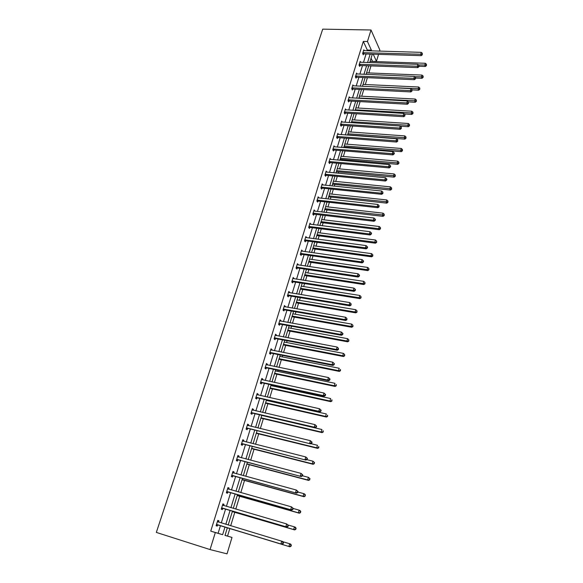 <?xml version="1.0" encoding="UTF-8"?>
<svg xmlns="http://www.w3.org/2000/svg" width="583" height="583" viewBox="0 0 583 583"><rect width="100%" height="100%" fill="white"/><g stroke="black" fill="none" stroke-linecap="round" stroke-linejoin="round"><path stroke-width="0.87" d="M225.038 535.34L232.005 537.453L227.027 553.85L210.055 549.572L156.331 532.417L322.72 29.15L371.021 29.995L367.45 41.51L363.318 41.415L210.74 531.128L218.1 533.292L220.469 525.626M371.021 29.995L379.868 50.065L379.54 51.158M378.571 54.357L376.458 61.31L373.222 54.19M372.348 61.47L376.458 61.31M227.545 536.076L229.833 528.562M230.686 525.771L234.789 512.333M235.772 509.09L239.686 496.286M240.808 492.606L244.525 480.428M245.778 476.318L249.305 464.746M250.69 460.213L254.042 449.238M255.543 444.297L258.721 433.898M260.346 428.556L263.341 418.74M265.097 413.004L267.918 403.742M268.77 400.944L268.909 400.492M269.783 397.621L272.443 388.905M273.303 386.099L273.544 385.305M274.425 382.412L276.925 374.235M277.785 371.407L278.127 370.285M279.017 367.377L281.349 359.726M282.216 356.883L282.66 355.433M283.549 352.511L285.728 345.369M286.603 342.512L287.142 340.742M288.038 337.805L290.064 331.166M290.939 328.295L291.573 326.218M292.477 323.266L294.349 317.116M295.231 314.23L295.953 311.854M296.864 308.881L298.591 303.218M299.473 300.311L300.289 297.636M301.2 294.655L302.788 289.459M303.677 286.544L304.581 283.578M305.499 280.583L306.942 275.854M307.831 272.924L308.822 269.674M309.741 266.664L311.045 262.386M311.949 259.442L313.02 255.915M313.946 252.891L315.111 249.058M316.015 246.099L317.174 242.302M318.099 239.263L319.141 235.867M320.045 232.901L321.284 228.835M322.217 225.789L323.12 222.815M324.031 219.835L325.35 215.513M326.283 212.445L327.063 209.895M327.974 206.899L329.373 202.33M330.313 199.248L330.962 197.105M331.88 194.103L333.352 189.278M334.292 186.188L334.824 184.447M335.75 181.43L337.295 176.365M338.235 173.268L338.65 171.912M339.576 168.888L341.193 163.583M342.141 160.478L342.44 159.509M343.358 156.477L345.049 150.939M346.003 147.82L346.185 147.222M347.111 144.183L348.874 138.419M350.828 132.013L352.649 126.023M354.5 119.967L356.395 113.758M358.137 108.037L360.097 101.61M361.744 96.224L363.77 89.593M365.315 84.52L367.399 77.685M368.85 72.941L370.992 65.901M222.866 503.982L224.018 504.317L222.895 503.901L221.256 509.17L222.385 509.571L222.757 508.398M224.018 504.317L223.653 505.49M232.909 471.625L234.045 471.939L232.967 471.443L231.364 476.595L232.457 477.076L232.814 475.925M234.045 471.939L233.71 473.039M242.717 440.012L243.854 440.296L242.805 439.728L241.238 444.763L242.295 445.317L242.645 444.195M243.854 440.296L243.548 441.273M252.301 409.113L253.43 409.375L252.417 408.734L250.894 413.653L251.914 414.28L252.25 413.179M253.43 409.375L253.168 410.221M261.68 378.899L262.802 379.139L261.825 378.425L260.331 383.235L261.315 383.935L261.643 382.863M262.802 379.139L262.576 379.868M270.847 349.348L271.962 349.567L271.015 348.794L269.557 353.495L270.505 354.26L270.833 353.211M271.962 349.567L271.765 350.186M279.811 320.446L280.919 320.643L280.008 319.805L278.579 324.41L279.497 325.241L279.818 324.206M280.919 320.643L280.766 321.153M288.585 292.163L289.685 292.345L288.811 291.449L287.412 295.953L288.293 296.842L288.607 295.836M289.685 292.345L289.562 292.753M297.17 264.493L298.27 264.653L297.417 263.691L296.055 268.1L296.907 269.047L297.213 268.063M305.579 237.398L306.665 237.543L305.849 236.53L304.508 240.845L305.332 241.85L305.63 240.881M374.927 220.01L375.197 220.44L375.445 219.565L375.175 219.135L374.927 220.01L373.353 220.206L313.559 213.152L314.354 214.209L374.024 221.278L373.353 220.206L373.973 218.013L314.215 211.039L314.893 210.995L314.099 209.931L312.787 214.158L313.588 215.214L313.88 214.267M322.086 184.913L322.946 185L322.18 183.885L320.898 188.025L321.663 189.132L321.954 188.207M330.794 159.48L330.095 158.379L328.834 162.431L329.577 163.59L329.861 162.679M338.475 134.447L337.849 133.39L336.617 137.355L337.331 138.557L337.608 137.668M346.011 109.925L345.449 108.897L344.24 112.789L344.932 114.035L345.202 113.16M353.4 85.89L352.89 84.899L351.709 88.711L352.38 90.001L352.642 89.141M360.658 62.33L360.192 61.368L359.033 65.107L359.682 66.433L359.937 65.595M221.3 522.936L225.577 509.068M226.415 506.365L230.628 492.715M231.473 489.982L235.619 476.544M236.472 473.79L240.553 460.563M241.413 457.786L245.436 444.756M246.296 441.965L250.253 429.139M251.127 426.326L255.026 413.697M255.901 410.862L259.741 398.422M260.616 395.573L264.398 383.322M265.287 380.451L269.011 368.39M269.9 365.505L273.565 353.626M274.469 350.718L278.076 339.022M278.98 336.099L282.536 324.578M283.447 321.634L286.945 310.287M287.864 307.336L291.311 296.157M292.229 293.183L295.625 282.172M296.55 279.191L299.895 268.34M300.821 265.345L304.122 254.662M305.055 251.652L308.305 241.122M309.238 238.097L312.437 227.727M313.377 224.688L316.533 214.471M317.473 211.418L320.584 201.354M321.524 198.293L324.585 188.367M325.54 185.299L328.557 175.519M329.504 172.437L332.478 162.803M333.44 159.713L336.369 150.217M337.324 147.113L340.21 137.763M341.172 134.651L344.021 125.432M344.983 122.306L347.789 113.219M348.758 110.092L351.52 101.136M352.489 97.995L355.215 89.17M356.191 86.022L358.873 77.32M359.849 74.165L362.495 65.595M363.471 62.425L366.08 53.979M367.057 50.801L367.297 50.036L363.318 41.415M364.229 50.721L363.792 49.781L362.641 53.483L363.275 54.824L363.53 54M357.044 74.048L356.563 73.072L355.39 76.854L356.045 78.158L356.308 77.313M349.727 97.842L349.188 96.836L347.993 100.691L348.67 101.952L348.94 101.092M342.257 122.124L341.667 121.082L340.45 125.01L341.15 126.234L341.427 125.352M334.657 146.901L333.993 145.823L332.747 149.831L333.476 151.012L333.753 150.115M326.903 172.189L326.159 171.067L324.884 175.162L325.642 176.292L325.926 175.381M317.954 197.826L318.937 197.936L318.158 196.843L316.861 201.026L317.648 202.104L317.939 201.171M309.719 224.061L310.805 224.2L309.996 223.158L308.669 227.428L309.478 228.463L309.777 227.508M301.396 250.872L302.49 251.025L301.659 250.041L300.303 254.399L301.141 255.376L301.447 254.399M292.899 278.251L294 278.426L293.14 277.493L291.755 281.953L292.622 282.872L292.936 281.873M284.22 306.228L285.327 306.418L284.431 305.55L283.025 310.105L283.921 310.965L284.234 309.945M285.327 306.418L285.189 306.877M275.351 334.817L276.466 335.028L275.54 334.219L274.097 338.876L275.023 339.67L275.351 338.628M276.466 335.028L276.291 335.589M266.285 364.04L267.408 364.273L266.446 363.53L264.966 368.281L265.935 369.017L266.263 367.953M267.408 364.273L267.196 364.943M257.016 393.919L258.145 394.174L257.147 393.496L255.638 398.357L256.637 399.027L256.972 397.934M258.145 394.174L257.897 394.961M247.535 424.475L248.671 424.745L247.637 424.14L246.099 429.117L247.134 429.715L247.476 428.6M248.671 424.745L248.387 425.656M237.842 455.731L238.979 456.03L237.915 455.498L236.334 460.585L237.405 461.109L237.755 459.965M238.979 456.03L238.658 457.065M227.917 487.709L229.061 488.029L227.96 487.577L226.342 492.788L227.45 493.233L227.815 492.067M229.061 488.029L228.704 489.195L227.72 488.343M217.765 520.437L218.916 520.787L217.772 520.415L216.111 525.749L217.262 526.106L217.634 524.919M218.916 520.787L218.545 521.974M210.055 549.572L215.331 532.541L222.633 534.691L224.994 526.996M210.74 531.128L215.331 532.541M227.37 527.717L225.023 535.398L232.005 537.453M372.311 54.168L369.717 62.643M368.748 65.821L366.109 74.42M365.14 77.59L362.473 86.32M361.504 89.476L358.793 98.338M357.831 101.486L355.076 110.471M354.114 113.612L351.323 122.736M350.368 125.87L347.534 135.118M346.579 138.244L343.708 147.63M342.753 150.749L339.838 160.274M338.883 163.378L335.925 173.049M334.977 176.139L331.975 185.955M331.035 189.038L327.981 199M327.041 202.068L323.951 212.176M323.011 215.236L319.87 225.497M318.937 228.543L315.753 238.957M314.827 241.989L311.592 252.563M310.666 255.587L307.379 266.314M306.461 269.324L303.124 280.212M302.205 283.207L298.824 294.262M297.913 297.243L294.481 308.473M293.57 311.439L290.079 322.829M289.175 325.78L285.634 337.353M284.737 340.29L281.144 352.037M280.248 354.952L276.597 366.882M275.708 369.782L272.006 381.894M271.124 384.78L267.357 397.081M266.482 399.945L262.656 412.436M261.789 415.278L257.905 427.966M257.037 430.793L253.095 443.678M252.235 446.483L248.234 459.572M247.374 462.355L243.308 475.648M242.462 478.41L238.33 491.914M237.492 494.654L233.295 508.369M232.464 511.094L228.201 525.021M371.145 50.918L371.386 50.153L367.45 41.51M225.825 524.306L230.096 510.395M230.926 507.676L235.131 493.99M235.969 491.25L240.109 477.769M240.961 475.007L245.035 461.736M245.888 458.952L249.896 445.893M250.756 443.087L254.705 430.225M255.573 427.405L259.464 414.739M260.331 411.89L264.165 399.421M265.039 396.557L268.814 384.277M269.696 381.399L273.405 369.301M274.294 366.408L277.953 354.493M278.849 351.585L282.449 339.853M283.345 336.923L286.894 325.365M287.798 322.421L291.296 311.045M292.2 308.079L295.647 296.871M296.558 293.898L299.946 282.85M300.864 279.862L304.202 268.989M305.128 265.979L308.414 255.267M309.34 252.25L312.583 241.69M313.516 238.658L316.707 228.259M317.64 225.22L320.781 214.974M321.721 211.913L324.818 201.82M325.766 198.752L328.819 188.805M329.759 185.729L332.769 175.928M333.716 172.838L336.683 163.182M337.637 160.085L340.559 150.567M341.514 147.455L344.393 138.076M345.347 134.957L348.182 125.717M349.144 122.583L351.943 113.481M352.904 110.34L355.659 101.362M356.628 98.221L359.339 89.374M360.309 86.218L362.99 77.495M363.96 74.332L366.598 65.741M367.567 62.57L370.169 54.102M372.442 61.171L371.072 58.213M367.297 50.036L371.386 50.153M218.1 533.292L222.633 534.691M363.355 52.565L363.989 53.913L421.247 55.647L420.729 54.263L362.896 52.652M422.179 54.139L422.398 53.374L422.179 54.139L420.729 54.263L421.276 52.353L363.53 50.604M363.989 53.913L362.961 54.168M421.247 55.647L422.391 54.693M422.398 53.374L421.276 52.353M419.09 66.273L425.335 66.498L424.832 65.158L425.364 63.277L370.103 61.39M418.536 64.939L426.26 65.034L426.457 65.573L426.472 64.283L426.26 65.034M425.364 63.277L426.472 64.283M426.457 65.573L425.335 66.498M359.755 64.188L360.396 65.515L417.836 67.613L417.304 66.251L359.296 64.268M418.769 66.119L418.988 65.347L418.769 66.119L417.304 66.251L417.858 64.319L359.937 62.206M360.396 65.515L359.354 65.77M417.836 67.613L418.98 66.666M418.988 65.347L417.858 64.319M356.111 75.921L356.767 77.233L414.389 79.696L413.85 78.355L355.652 76.009M415.322 78.224L415.541 77.444L415.322 78.224L413.85 78.355L414.404 76.409L356.3 73.917M356.767 77.233L355.71 77.488M414.389 79.696L415.533 78.763M415.541 77.444L414.404 76.409M415.745 78.035L422.005 78.297L421.494 76.985L422.026 75.083L366.59 72.846M414.732 76.701L422.93 76.854L423.134 77.379L423.141 76.096L422.93 76.854M422.026 75.083L423.141 76.096M423.134 77.379L422.005 78.297M412.166 89.906L418.645 90.219L418.12 88.922L418.66 87.005L363.049 84.418M362.48 86.284L419.563 88.791L419.775 89.308L419.782 88.026L419.563 88.791M418.66 87.005L419.782 88.026M419.775 89.308L418.645 90.219M352.438 87.778L353.101 89.068L410.906 91.91L410.359 90.591L351.972 87.858M411.838 90.452L412.064 89.665L411.838 90.452L410.359 90.591L410.92 88.623L352.628 85.752M353.101 89.068L352.03 89.323M410.906 91.91L412.057 90.977M412.064 89.665L410.92 88.623M408.413 101.887L415.249 102.258L414.71 100.99L415.264 99.044L359.478 96.1M358.902 97.988L416.167 100.852L416.379 101.362L416.386 100.072L416.167 100.852M415.264 99.044L416.386 100.072M416.379 101.362L415.249 102.258M348.729 99.751L349.406 101.019L407.393 104.248L406.825 102.951L348.262 99.824M408.319 102.805L408.545 102.01L408.319 102.805L406.825 102.951L407.393 100.961L348.918 97.696M349.406 101.019L348.306 101.274M407.393 104.248L408.545 103.322M408.545 102.01L407.393 100.961M404.434 113.977L411.817 114.421L411.27 113.175L411.824 111.215L355.863 107.899M355.28 109.801L412.735 113.029L412.946 113.532L412.953 112.242L412.735 113.029M411.824 111.215L412.953 112.242M412.946 113.532L411.817 114.421M344.976 111.841L345.668 113.087L403.837 116.709L403.261 115.434L344.509 111.921M404.762 115.288L404.988 114.479L404.762 115.288L403.261 115.434L403.837 113.423L345.18 109.772M345.668 113.087L344.553 113.35M403.837 116.709L404.988 115.798M404.988 114.479L403.837 113.423M400.412 126.176L408.348 126.715L407.794 125.483L408.355 123.501L352.219 119.814M351.629 121.738L409.266 125.33L409.485 125.826L409.485 124.543L409.266 125.33M408.355 123.501L409.485 124.543M409.485 125.826L408.348 126.715M341.186 124.055L341.893 125.279L400.244 129.309L399.661 128.056L340.72 124.128M401.17 127.896L401.403 127.087L401.17 127.896L399.661 128.056L400.237 126.023L341.398 121.956M341.893 125.279L340.756 125.542M400.244 129.309L401.403 128.398M401.403 127.087L400.237 126.023M347.599 134.892L404.85 139.126L404.281 137.916L404.85 135.919L348.532 131.845M347.942 133.791L405.761 137.763L405.987 138.244L405.987 136.961L405.761 137.763M404.85 135.919L405.987 136.961M405.987 138.244L404.85 139.126M337.36 136.4L338.074 137.603L396.615 142.033L396.017 140.802L336.894 136.466M397.54 140.641L397.774 139.825L397.54 140.641L396.017 140.802L396.608 138.747L337.572 134.272M338.074 137.603L336.916 137.858M396.615 142.033L397.774 141.137M397.774 139.825L396.608 138.747M343.883 147.04L401.308 151.667L400.732 150.48L401.301 148.461L344.815 144.001M344.218 145.961L402.219 150.319L402.452 150.793L402.445 149.51L402.219 150.319M401.301 148.461L402.445 149.51M402.452 150.793L401.308 151.667M333.498 148.862L334.227 150.042L392.949 154.896L392.344 153.686L333.024 148.935M393.868 153.526L394.108 154.007L394.348 153.176L394.101 152.695L393.868 153.526L392.344 153.686L392.935 151.616L333.716 146.719M334.227 150.042L333.039 150.305M392.949 154.896L394.108 154.007M394.101 152.695L392.935 151.616M340.129 159.305L397.737 164.333L397.147 163.174L397.723 161.134L341.055 156.28M340.45 158.255L398.641 163.007L398.881 163.473L398.874 162.191L398.641 163.007M397.723 161.134L398.874 162.191M398.881 163.473L397.737 164.333M329.592 161.455L330.335 162.613L389.247 167.889L388.621 166.709L329.118 161.527M390.158 166.541L390.406 167.008L390.646 166.17L390.399 165.696L390.158 166.541L388.621 166.709L389.218 164.61L329.81 159.283M330.335 162.613L329.125 162.876M389.247 167.889L390.406 167.008M390.399 165.696L389.218 164.61M336.34 171.694L394.123 177.137L393.525 176L394.108 173.931L337.266 168.676M336.653 170.673L395.034 175.826L395.267 176.285L395.259 175.002L395.034 175.826M394.108 173.931L395.259 175.002M395.267 176.285L394.123 177.137M325.649 174.179L326.4 175.315L385.501 181.022L384.867 179.87L325.176 174.244M386.412 179.695L386.667 180.154L386.908 179.309L386.653 178.843L386.412 179.695L384.867 179.87L385.472 177.749L325.875 171.985M326.4 175.315L325.161 175.578M385.501 181.022L386.667 180.154M386.653 178.843L385.472 177.749M332.507 184.213L390.479 190.073L389.867 188.958L390.457 186.873L333.432 181.204M332.813 183.222L391.382 188.783L391.623 189.227L391.616 187.945L391.382 188.783M390.457 186.873L391.616 187.945M391.623 189.227L390.479 190.073M321.663 187.034L322.428 188.141L381.719 194.299L381.071 193.17L321.182 187.099M382.623 192.988L382.885 193.439L382.871 192.128L382.623 192.988L381.071 193.17L381.683 191.027L321.896 184.811M322.428 188.141L321.16 188.411M381.719 194.299L382.885 193.439M382.871 192.128L381.683 191.027M328.637 196.85L386.791 203.139L386.165 202.053L386.762 199.947L329.555 193.855M328.936 195.895L387.688 201.871L387.935 202.308L387.928 201.026L387.688 201.871M386.762 199.947L387.928 201.026M387.935 202.308L386.791 203.139M317.633 200.027L318.413 201.113L377.893 207.716L377.23 206.615L317.152 200.086M378.797 206.426L379.059 206.87L379.045 205.559L378.797 206.426L377.23 206.615L377.85 204.451L317.873 197.775M318.413 201.113L317.123 201.375M377.893 207.716L379.059 206.87M379.045 205.559L377.85 204.451M324.731 209.625L383.06 216.351L382.426 215.287L383.031 213.159L325.642 206.637M325.015 208.699L383.964 215.098L384.212 215.528L384.204 214.245L383.964 215.098M383.031 213.159L384.204 214.245M384.212 215.528L383.06 216.351M313.559 213.152L313.086 213.21M314.354 214.209L313.035 214.478M374.024 221.278L375.197 220.44M375.175 219.135L373.973 218.013M320.781 222.524L379.3 229.695L378.651 228.66L379.256 226.51L321.692 219.551M321.058 221.635L378.651 228.66L380.189 228.47L380.451 228.886L380.437 227.61L380.189 228.47M379.256 226.51L380.437 227.61M380.451 228.886L379.3 229.695M309.107 226.437L309.916 227.472L309.449 226.415L310.258 227.45L370.118 234.985L369.425 233.943L308.968 226.474M371.014 233.739L371.284 234.162L371.539 233.28L371.262 232.857L371.014 233.739L369.425 233.943L370.059 231.728L309.697 224.112M309.916 227.472L308.903 227.72M370.118 234.985L371.284 234.162M371.262 232.857L370.059 231.728M316.795 235.561L375.496 243.191L374.833 242.178L375.445 240.007L317.699 232.602M317.057 234.701L376.647 242.382L376.633 241.114L376.385 241.981M375.445 240.007L376.633 241.114M376.647 242.382L375.496 243.191M305.295 239.824L306.111 240.83L366.16 248.846L365.461 247.826L304.807 239.875M367.057 247.622L367.334 248.03L367.589 247.141L367.312 246.726L367.057 247.622L365.461 247.826L366.102 245.596L305.55 237.492M306.111 240.83L304.72 241.1M366.16 248.846L367.334 248.03M367.312 246.726L366.102 245.596M312.758 248.73L371.648 256.826L370.97 255.842L371.597 253.641L313.661 245.786M313.013 247.906L370.97 255.842L372.537 255.638L372.799 256.032L372.785 254.756L372.537 255.638M371.597 253.641L372.785 254.756M372.799 256.032L371.648 256.826M301.09 253.372L301.928 254.348L362.167 262.86L361.453 261.869L300.609 253.423M363.056 261.658L363.34 262.051L363.603 261.148L363.318 260.754L363.056 261.658L361.453 261.869L362.101 259.61L301.353 251.011M301.928 254.348L300.5 254.625M362.167 262.86L363.34 262.051M363.318 260.754L362.101 259.61M308.684 262.044L367.756 270.607L367.071 269.652L367.698 267.429L309.588 259.1M308.932 261.25L367.071 269.652L368.915 269.82L368.893 268.552L368.645 269.441M367.698 267.429L368.893 268.552M368.915 269.82L367.756 270.607M296.842 267.065L297.694 268.012L358.13 277.027L357.401 276.065L296.361 267.116M359.019 275.846L359.303 276.233L359.565 275.322L359.274 274.936L359.019 275.846L357.401 276.065L358.049 273.784L297.111 264.682M297.694 268.012L296.222 268.289M358.13 277.027L359.303 276.233M359.274 274.936L358.049 273.784M304.574 275.489L363.828 284.533L363.129 283.615L363.763 281.363L305.47 272.567M304.8 274.731L363.129 283.615L364.987 283.768L364.965 282.5L364.71 283.396M363.763 281.363L364.965 282.5M364.987 283.768L363.828 284.533M292.557 280.904L293.417 281.829L354.041 291.354L353.305 290.421L292.068 280.955M354.93 290.196L355.222 290.567L355.484 289.642L355.193 289.27L354.93 290.196L353.305 290.421L353.961 288.111L292.826 278.492M293.417 281.829L291.901 282.106M354.041 291.354L355.222 290.567M355.193 289.27L353.961 288.111M300.413 289.081L359.857 298.62L359.143 297.724L359.784 295.457L301.302 286.166M300.631 288.359L359.143 297.724L361.015 297.862L360.994 296.594L360.731 297.505M359.784 295.457L360.994 296.594M361.015 297.862L359.857 298.62M288.213 294.896L289.095 295.792L349.917 305.835L349.159 304.938L287.725 294.94M350.798 304.705L351.097 305.062L351.061 303.772L350.798 304.705L349.159 304.938L349.822 302.599L288.498 292.455M289.095 295.792L287.536 296.069M349.917 305.835L351.097 305.062M351.061 303.772L349.822 302.599M296.208 302.817L355.841 312.852L355.113 311.992L355.761 309.697L297.097 299.917M296.419 302.132L355.113 311.992L357.007 312.109L356.971 310.841L356.716 311.759M355.761 309.697L356.971 310.841M357.007 312.109L355.841 312.852M283.826 309.041L284.73 309.901L345.741 320.482L344.968 319.615L283.338 309.085M346.615 319.375L346.921 319.724L346.885 318.435L346.615 319.375L344.968 319.615L345.639 317.254L284.118 306.563M284.73 309.901L283.112 310.192M345.741 320.482L346.921 319.724M346.885 318.435L345.639 317.254M291.959 316.693L351.782 327.252L351.039 326.422L351.695 324.097L292.841 313.807M292.156 316.052L351.039 326.422L352.948 326.516L352.912 325.256L352.649 326.181M351.695 324.097L352.912 325.256M352.948 326.516L351.782 327.252M279.395 323.339L280.306 324.17L341.514 335.298L340.727 334.46L278.9 323.376M342.389 334.219L342.702 334.547L342.972 333.593L342.658 333.257L342.389 334.219L340.727 334.46L341.412 332.07L279.694 320.832M280.306 324.17L278.638 324.461M341.514 335.298L342.702 334.547M342.658 333.257L341.412 332.07M287.667 330.721L347.672 341.806L346.921 341.004L347.585 338.657L288.541 327.857M287.849 330.116L346.921 341.004L348.845 341.077L348.809 339.823L348.539 340.756M347.585 338.657L348.809 339.823M348.845 341.077L347.672 341.806M274.914 337.797L275.839 338.599L337.244 350.274L336.442 349.479L274.418 337.827M338.111 349.224L338.431 349.545L338.388 348.255L338.111 349.224L336.442 349.479L337.134 347.06L275.22 335.261M275.839 338.599L274.112 338.891M337.244 350.274L338.431 349.545M338.388 348.255L337.134 347.06M283.323 344.903L343.525 356.519L342.753 355.754L343.423 353.378L284.198 342.053M283.498 344.342L342.753 355.754L344.691 355.805L344.655 354.551L344.385 355.499M343.423 353.378L344.655 354.551M344.691 355.805L343.525 356.519M270.381 352.409L271.328 353.181L332.922 365.424L332.106 364.666L269.885 352.445M271.328 353.181L270.053 352.409L270.978 353.181L269.565 353.473M333.789 364.404L332.106 364.666L332.806 362.218L334.394 363.734L334.066 363.428L334.11 364.71L334.394 363.734M270.694 349.844L332.806 362.218L334.066 363.428M332.922 365.424L334.11 364.71M278.936 359.237L339.328 371.4L338.541 370.664L339.219 368.267L279.811 356.402M279.097 358.713L338.541 370.664L340.501 370.701L340.457 369.447L340.188 370.409M340.501 370.701L339.328 371.4M265.797 367.188L266.759 367.924L328.557 380.75L327.719 380.021L265.301 367.217M329.41 379.759L327.719 380.021L328.426 377.551L330.029 379.059L329.694 378.768L329.41 379.759L329.745 380.05L330.029 379.059M266.118 364.594L328.426 377.551L329.694 378.768M266.759 367.924L264.995 368.208M328.557 380.75L329.745 380.05M274.506 373.725L335.079 386.442L334.278 385.749L334.963 383.315L275.365 370.905M274.651 373.244L334.278 385.749L336.253 385.764L336.209 384.51L335.939 385.48M336.253 385.764L335.079 386.442M261.162 382.135L262.146 382.834L324.133 396.258L323.281 395.565L260.667 382.156M324.986 395.289L323.281 395.565L323.995 393.059L325.613 394.567L325.27 394.29L324.986 395.289L325.329 395.565L325.613 394.567M261.49 379.504L323.995 393.059L325.27 394.29M262.146 382.834L260.368 383.111M324.133 396.258L325.329 395.565M270.024 388.373L330.787 401.665L329.971 401.002L330.663 398.546L270.876 385.574M270.155 387.935L329.971 401.002L331.96 400.995L331.916 399.741L331.64 400.725M331.96 400.995L330.787 401.665M256.476 397.249L257.475 397.912L319.666 411.941L318.792 411.285L255.973 397.271M320.512 411L318.792 411.285L319.52 408.756L321.146 410.25L320.803 409.987L320.512 411L320.854 411.263L321.146 410.25M256.811 394.582L319.52 408.756L320.803 409.987M257.475 397.912L255.697 398.182M256.833 394.509L257.227 394.808M319.666 411.941L320.854 411.263M265.491 403.188L326.444 417.056L325.613 416.422L326.312 413.945L266.344 400.397M265.608 402.787L325.613 416.422L327.624 416.4L327.573 415.154L327.289 416.145M327.624 416.4L326.444 417.056M251.739 412.531L252.752 413.165L315.141 427.805L314.252 427.193L251.237 412.553M315.979 426.894L314.252 427.193L314.988 424.628L316.627 426.122L316.278 425.874L315.979 426.894L316.336 427.142L316.627 426.122M252.082 409.834L314.988 424.628L316.278 425.874M252.752 413.165L250.967 413.42M252.118 409.703L252.614 410.097M315.141 427.805L316.336 427.142M260.907 418.157L322.056 432.622L321.204 432.032L321.918 429.518L261.752 415.387M261.009 417.807L321.204 432.032L323.237 431.981L323.179 430.735L322.895 431.741M323.237 431.981L322.056 432.622M246.944 427.988L310.564 443.86L246.441 428.002M311.402 442.978L309.66 443.284L310.396 440.69L312.051 442.176L311.694 441.943L311.402 442.978L311.759 443.211L312.051 442.176M247.294 425.255L310.396 440.69L311.694 441.943M247.979 428.585L246.186 428.833M247.352 425.073L247.943 425.554M310.564 443.86L311.759 443.211M256.272 433.3L317.611 448.363L316.751 447.817L317.465 445.274L310.907 443.67M256.367 432.994L316.751 447.817L318.792 447.737L318.733 446.498L318.449 447.518M318.792 447.737L317.611 448.363M242.098 443.619L305.929 460.104L241.588 443.634M306.76 459.258L305.011 459.564L305.762 456.941L307.43 458.42L307.059 458.209L306.76 459.258L307.132 459.47L307.43 458.42M242.455 440.857L305.762 456.941L307.059 458.209M243.147 444.18L241.347 444.421M242.528 440.624L243.22 441.193M305.929 460.104L307.132 459.47M251.586 448.611L313.122 464.294L312.24 463.784L312.962 461.211L306.796 459.644M251.667 448.349L312.24 463.784L314.303 463.682L314.244 462.45L313.953 463.478M314.244 462.45L312.962 461.211L314.594 462.654M314.303 463.682L313.122 464.294M237.194 459.433L301.243 476.537L236.683 459.448M302.074 475.728L300.303 476.041L301.061 473.389L302.745 474.861L302.373 474.664L302.074 475.728L302.446 475.925L302.745 474.861M237.558 456.635L301.061 473.389L302.373 474.664M238.265 459.958L236.458 460.184M237.645 456.343L238.447 457.006M301.243 476.537L302.446 475.925M246.849 464.09L308.575 480.407L307.678 479.933L308.407 477.331L302.49 475.779M246.908 463.879L307.678 479.933L309.755 479.816L309.69 478.585L309.398 479.62M309.69 478.585L308.407 477.331L310.054 478.774M309.755 479.816L308.575 480.407M232.238 475.436L296.499 493.174L231.721 475.444M297.323 492.395L295.545 492.715L296.31 490.033L298.008 491.498L297.629 491.316L297.323 492.395L297.702 492.577L298.008 491.498M232.61 472.594L296.31 490.033L297.629 491.316M233.324 475.917L231.509 476.136M232.712 472.252L233.608 473.017M296.499 493.174L297.702 492.577M242.054 479.751L303.976 496.716L303.058 496.279L303.801 493.648L297.862 492.03M242.105 479.583L303.058 496.279L305.164 496.133L305.091 494.909L304.792 495.958M305.091 494.909L303.801 493.648L304.72 494.085L305.456 495.084M305.164 496.133L303.976 496.716M227.217 491.615L291.704 510.008L226.7 491.622M292.513 509.258L290.728 509.593L291.5 506.875L293.213 508.34L292.826 508.172L292.513 509.258L292.906 509.425L293.213 508.34M227.596 488.743L291.5 506.875L292.826 508.172M228.325 492.059L226.503 492.271M291.704 510.008L292.906 509.425M237.208 495.586L299.319 513.208L298.387 512.814L299.137 510.154L293.176 508.471M237.245 495.47L298.387 512.814L300.507 512.646L300.434 511.422L300.136 512.486M300.434 511.422L299.137 510.154L300.07 510.555L300.806 511.582M300.507 512.646L299.319 513.208M222.138 507.99L286.843 527.039L221.627 507.99M287.652 526.332L285.852 526.675L286.632 523.928L288.359 525.378L287.966 525.232L287.652 526.332L288.046 526.478L288.359 525.378M222.531 505.082L286.632 523.928L287.966 525.232M223.267 508.398L221.438 508.595M222.67 504.616L223.77 505.592L222.64 505.177M286.843 527.039L288.046 526.478M232.304 511.604L294.612 529.896L293.664 529.546L294.422 526.857L288.111 525.013M232.326 511.539L293.664 529.546L295.8 529.349L296.106 528.278L295.727 528.132L295.421 529.211M295.727 528.132L294.422 526.857L295.37 527.214L296.106 528.278M295.8 529.349L294.612 529.896M217 524.562L281.932 544.289L216.482 524.554M282.726 543.611L280.911 543.968L281.706 541.184L282.719 541.512L283.447 542.627L283.046 542.503L282.726 543.611L283.134 543.742L283.447 542.627M217.401 521.61L281.706 541.184L283.046 542.503M218.151 524.919L216.315 525.108M217.561 521.085L218.807 522.186M281.932 544.289L283.134 543.742M290.655 546.133L291.041 546.256L291.347 545.171L290.961 545.047L290.655 546.133L288.876 546.482L227.348 527.797L289.853 546.788L288.876 546.482L289.649 543.757L282.842 541.702M290.961 545.047L289.649 543.757L290.618 544.07L291.347 545.171M291.041 546.256L289.853 546.788M363.034 52.608L363.668 53.957M359.427 64.232L360.075 65.558M355.79 75.965L356.446 77.277M352.11 87.814L352.781 89.104M348.401 99.788L349.079 101.056M344.648 111.878L345.34 113.124M340.858 124.092L341.558 125.316M337.032 136.429L337.746 137.632M333.163 148.898L333.891 150.071M329.257 161.484L330 162.642M325.314 174.208L326.065 175.345M321.32 187.063L322.093 188.171M317.298 200.049L318.078 201.135M313.224 213.174L314.018 214.231M304.953 239.846L305.776 240.845M300.748 253.386L301.586 254.37M296.499 267.08L297.352 268.034M292.207 280.919L293.074 281.844M287.871 294.911L288.753 295.8M283.484 309.048L284.38 309.916M279.046 323.346L279.964 324.177M274.564 337.797L275.497 338.599M265.447 367.188L266.409 367.924M260.812 382.135L261.796 382.834M256.126 397.242L257.125 397.912M251.382 412.524L252.403 413.158M246.587 427.98L247.622 428.571M241.741 443.612L242.79 444.166M236.836 459.419L237.908 459.943M232.719 472.689L233.171 472.893M231.874 475.415L232.967 475.896M227.713 488.838L228.361 489.108M226.853 491.6L227.968 492.037M221.773 507.968L222.903 508.369M217.51 521.712L218.661 522.077M216.636 524.532L217.787 524.897M305.259 239.817L306.075 240.823M301.017 253.365L301.856 254.341M296.732 267.058L297.585 268.005M292.404 280.897L293.271 281.815M288.031 294.889L288.913 295.778M283.608 309.034L284.511 309.894M279.14 323.332L280.051 324.163M274.622 337.79L275.555 338.592"/></g></svg>

